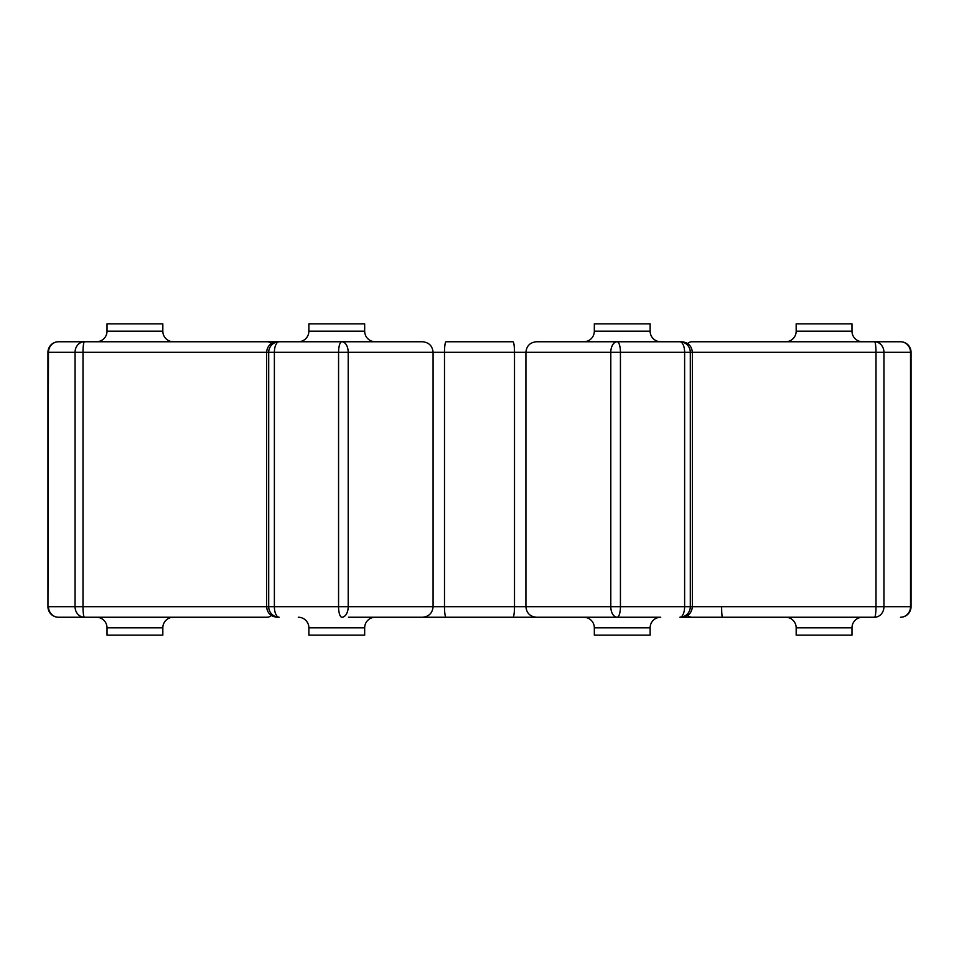 <?xml version="1.0" encoding="UTF-8"?>
<svg xmlns="http://www.w3.org/2000/svg" width="959" height="959" viewBox="0 0 959 959"><rect width="100%" height="100%" fill="white"/><g stroke="black" fill="none" stroke-linecap="round" stroke-linejoin="round"><path stroke-width="1.44" d="M687.627 343.49A10.561 8.044 90 0 1 692.05 341.752L874.524 341.752A10.561 1.474 90 0 1 875.999 352.313L692.362 352.313C691.715 345.911 688.202 342.387 681.801 341.752L610.559 341.752M537.124 341.752L679.847 341.752A10.561 4.783 90 0 1 684.618 352.313L620.437 352.313L620.437 606.687A10.561 3.285 90 0 1 617.152 617.248L660.703 617.248A10.561 10.561 0 0 0 650.13 627.821L650.13 635.134L594.328 635.134L594.328 627.821A10.561 10.561 0 0 0 583.755 617.248M433.084 606.687L433.084 352.313L444.497 352.313A10.561 1.57 90 0 1 446.067 341.752L512.933 341.752A10.561 1.57 90 0 1 514.504 352.313L444.497 352.313L444.497 606.687L433.084 606.687C432.449 613.089 428.925 616.613 422.523 617.248M271.361 615.522A10.561 8.044 -90 0 1 266.95 617.248L84.476 617.248A10.561 1.474 -90 0 1 83.001 606.687L268.7 606.687L268.7 352.313L266.602 352.313C267.249 345.911 270.774 342.387 277.163 341.752L421.876 341.752M107.012 331.179L162.826 331.179L162.826 323.866L107.012 323.866L107.012 331.179A10.561 10.561 0 0 1 96.451 341.752M162.826 331.179A10.561 10.561 0 0 0 173.387 341.752M594.328 331.179L650.13 331.179L650.13 323.866L594.328 323.866L594.328 331.179A10.561 10.561 0 0 1 583.755 341.752M650.13 331.179A10.561 10.561 0 0 0 660.703 341.752M796.174 331.179L851.988 331.179L851.988 323.866L796.174 323.866L796.174 331.179A10.561 10.561 0 0 1 785.613 341.752M851.988 331.179A10.561 10.561 0 0 0 862.549 341.752M308.87 331.179L364.672 331.179L364.672 323.866L308.87 323.866L308.87 331.179A10.561 10.561 0 0 1 298.297 341.752M364.672 331.179A10.561 10.561 0 0 0 375.245 341.752L373.363 341.752M421.876 617.248L348.441 617.248M421.804 617.248L446.067 617.248A10.561 1.57 90 0 1 444.497 606.687L514.504 606.687A10.561 1.57 90 0 1 512.933 617.248L537.196 617.248M681.801 617.248L699.363 617.248L681.801 617.248C688.202 616.613 691.715 613.089 692.362 606.687L875.999 606.687A10.561 1.474 90 0 1 874.524 617.248L692.05 617.248A10.561 8.044 90 0 1 687.627 615.51M785.613 617.248A10.561 10.561 0 0 1 796.174 627.821L796.174 635.134L851.988 635.134L851.988 627.821L796.174 627.821M862.549 617.248A10.561 10.561 0 0 0 851.988 627.821M298.297 617.248A10.561 10.561 0 0 1 308.87 627.821L308.87 635.134L364.672 635.134L364.672 627.821L308.87 627.821M375.245 617.248A10.561 10.561 0 0 0 364.672 627.821M96.451 617.248A10.561 10.561 0 0 1 107.012 627.821L107.012 635.134L162.826 635.134L162.826 627.821L107.012 627.821M173.387 617.248A10.561 10.561 0 0 0 162.826 627.821M900.489 341.752A10.561 10.561 0 0 1 911.05 352.313A10.561 10.561 0 0 0 900.489 341.752L874.524 341.752L900.489 341.752A10.561 10.046 90 0 1 910.523 352.313L883.946 352.313L883.946 606.687A10.561 9.422 90 0 1 874.524 617.248M874.524 341.752A10.561 9.422 90 0 1 883.946 352.313L875.999 352.313L875.999 606.687L910.523 606.687L910.523 352.313L911.05 606.687A10.561 10.561 0 0 1 900.489 617.248A10.561 10.561 0 0 0 911.05 606.687L910.523 606.687A10.561 10.046 90 0 1 900.489 617.248M722.475 341.752L732.772 341.752M699.638 617.248L722.475 617.248L699.638 617.248M277.163 617.248C270.774 616.613 267.249 613.089 266.602 606.687L266.614 352.313L48.477 352.313L47.95 606.687L48.477 352.313A10.561 10.046 -90 0 1 58.511 341.752L84.476 341.752L58.511 341.752A10.561 10.561 0 0 0 47.95 352.313L47.95 606.687A10.561 10.561 0 0 0 58.511 617.248L84.476 617.248L58.511 617.248A10.561 10.046 -90 0 1 48.477 606.687L75.054 606.687L75.054 352.313A10.561 9.422 -90 0 1 84.476 341.752L281.67 341.752M699.866 341.752L699.866 341.752C703.223 341.752 703.223 341.752 699.866 341.752C703.223 341.752 703.223 341.752 699.866 341.752M610.559 617.248L611.686 617.248M732.772 617.248L722.475 617.248A10.561 0.851 -90 0 1 721.624 606.687M699.866 617.248C703.223 617.248 703.223 617.248 699.866 617.248C703.223 617.248 703.223 617.248 699.866 617.248M660.703 617.248L537.124 617.248M512.933 617.248L446.067 617.248M259.134 617.248L256.616 617.248M236.525 617.248L226.324 617.248M226.228 341.752L259.074 341.752M259.134 341.752L259.134 341.752C255.777 341.752 255.777 341.752 259.134 341.752M348.201 352.313A10.561 6.353 -90 0 0 341.848 341.752A10.561 3.285 -90 0 0 338.563 352.313L432.365 352.313L348.201 352.313L348.201 606.687L338.563 606.687L338.563 352.313L274.382 352.313L274.382 606.687L268.7 606.687A10.561 10.465 -90 0 0 279.153 617.248A10.561 4.783 -90 0 1 274.382 606.687L338.563 606.687A10.561 3.285 -90 0 0 341.848 617.248A10.561 6.353 -90 0 0 348.201 606.687L432.401 606.687M526.599 606.687L610.799 606.687A10.561 6.353 90 0 0 617.152 617.248M679.847 341.752A10.561 10.465 90 0 1 690.3 352.313L684.618 352.313L684.618 606.687A10.561 4.783 90 0 1 679.847 617.248A10.561 10.465 90 0 0 690.3 606.687L692.362 606.687L692.362 352.313L690.3 352.313L690.3 606.687L610.799 606.687L610.799 352.313L620.437 352.313A10.561 3.285 90 0 0 617.152 341.752A10.561 6.353 90 0 0 610.799 352.313L526.599 352.313M274.382 352.313A10.561 4.783 -90 0 1 279.153 341.752A10.561 10.465 -90 0 0 268.7 352.313L274.382 352.313M84.476 617.248A10.561 9.422 -90 0 1 75.054 606.687L83.001 606.687L83.001 352.313A10.561 1.474 -90 0 1 84.476 341.752M650.13 627.821L594.328 627.821M514.504 606.687L514.504 352.313L525.916 352.313L525.916 606.687L514.504 606.687M271.361 343.478A10.561 8.044 -90 0 0 266.95 341.752M433.084 352.313C432.449 345.911 428.925 342.387 422.523 341.752M525.916 606.687C526.551 613.089 530.075 616.613 536.477 617.248M525.916 352.313C526.551 345.911 530.075 342.387 536.477 341.752L536.477 341.752M47.95 606.687A10.561 10.561 0 0 0 58.511 617.248M58.511 341.752A10.561 10.561 0 0 0 47.95 352.313M911.05 606.687L911.05 352.313"/></g></svg>
